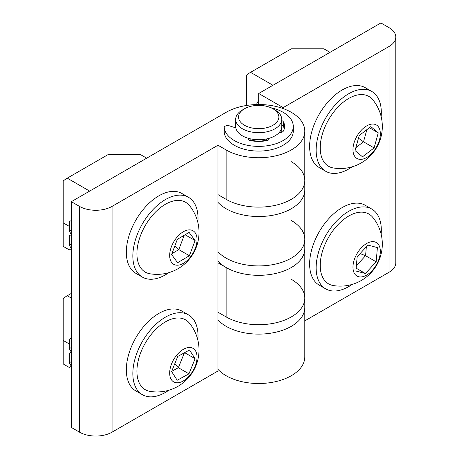 <?xml version="1.0" encoding="UTF-8"?>
<svg xmlns="http://www.w3.org/2000/svg" width="459" height="459" viewBox="0 0 459 459"><rect width="100%" height="100%" fill="white"/><g stroke="black" fill="none" stroke-linecap="round" stroke-linejoin="round"><path stroke-width="0.69" d="M217.979 145.239L226.126 149.944A46.084 26.605 0 0 0 276.347 155.71A46.084 26.605 0 0 0 304.799 131.131A46.084 26.605 0 0 0 291.299 112.317A46.084 26.605 0 0 0 226.126 112.317L71.34 201.679L79.487 206.384A23.042 13.305 0 0 0 112.071 206.384L217.979 145.239L217.979 194.627L226.126 199.332A46.084 26.605 0 0 0 276.347 205.098A46.084 26.605 0 0 0 304.799 180.519A46.084 26.605 0 0 0 291.299 161.7M71.34 201.679L71.34 427.449L79.487 432.154L79.487 206.384M217.979 194.627L217.979 262.829L226.126 267.534A46.084 26.605 0 0 0 276.347 273.3A46.084 26.605 0 0 0 304.799 248.715L304.799 298.103A46.084 26.605 0 0 0 291.299 279.29M217.979 262.829L217.979 312.218L226.126 316.917A46.084 26.605 0 0 0 276.347 322.688A46.084 26.605 0 0 0 304.799 298.103L304.799 307.513A46.084 26.605 180 0 1 276.347 332.092A46.084 26.605 180 0 1 226.126 326.326A46.084 26.605 180 0 1 217.979 319.957A46.084 26.605 0 0 0 226.126 326.326A46.084 26.605 0 0 0 276.347 332.092A46.084 26.605 0 0 0 304.799 307.513L304.799 356.895A46.084 26.605 180 0 1 276.347 381.481A46.084 26.605 180 0 1 226.126 375.714A46.084 26.605 180 0 1 217.979 369.34M281.677 132.232A23.042 13.305 0 0 0 281.757 131.131A23.042 13.305 0 0 0 281.39 128.778A23.042 13.305 180 0 1 281.757 131.131A23.042 13.305 180 0 1 281.677 132.232M112.071 206.384L112.071 432.154A23.042 13.305 180 0 1 79.487 432.154M112.071 432.154L217.979 371.01L217.979 312.218M226.126 258.124A46.084 26.605 180 0 1 217.979 251.756A46.084 26.605 0 0 0 226.126 258.124A46.084 26.605 0 0 0 276.347 263.891A46.084 26.605 0 0 0 304.799 239.311A46.084 26.605 180 0 1 276.347 263.891A46.084 26.605 180 0 1 226.126 258.124M226.126 208.736A46.084 26.605 180 0 1 217.979 202.367A46.084 26.605 0 0 0 226.126 208.736A46.084 26.605 0 0 0 276.347 214.502A46.084 26.605 0 0 0 304.799 189.923A46.084 26.605 180 0 1 276.347 214.502A46.084 26.605 180 0 1 226.126 208.736M283.151 107.613L258.71 93.504L380.913 22.95L389.06 27.655A23.042 13.305 0 0 1 395.807 37.059A23.042 13.305 0 0 1 389.06 46.468L283.151 107.613L283.151 108.571M395.807 37.059L395.807 262.829A23.042 13.305 180 0 1 389.06 272.239L304.799 320.887M258.71 93.504L258.71 104.52M266.559 138.934L266.559 140.018A17.281 9.978 180 0 1 250.866 140.018L250.866 138.934M244.458 125.25A20.162 11.641 0 0 0 272.967 125.25A20.162 11.641 0 0 0 272.967 108.789L275.004 109.965A23.042 13.305 180 0 1 281.757 119.369A23.042 13.305 180 0 1 267.528 131.664A23.042 13.305 180 0 1 242.421 128.778A23.042 13.305 180 0 1 235.668 119.369A23.042 13.305 180 0 1 242.421 109.965L244.458 108.789A20.162 11.641 0 0 0 244.458 125.25M281.757 119.369L281.757 126.426A23.042 13.305 180 0 1 267.528 138.716A23.042 13.305 180 0 1 242.421 135.835A23.042 13.305 180 0 1 235.668 126.426L235.668 119.369M275.004 109.965L272.967 108.789A20.162 11.641 0 0 0 244.458 108.789M269.077 138.308A3.454 1.997 180 0 1 269.169 138.75A3.454 1.997 180 0 1 266.788 140.649A25.922 14.969 180 0 1 250.637 140.649A3.454 1.997 180 0 1 249.271 140.161A3.454 1.997 180 0 1 248.256 138.75A3.454 1.997 180 0 1 248.342 138.308M224.221 132.146A3.454 1.997 0 0 0 224.21 132.272A3.454 1.997 0 0 0 224.221 132.399A34.563 19.955 0 0 0 234.274 145.239A34.563 19.955 0 0 0 271.94 149.565A34.563 19.955 0 0 0 293.278 131.131L293.278 126.426A34.563 19.955 0 0 0 283.151 112.317A34.563 19.955 0 0 0 270.93 107.762M235.811 127.895L229.345 125.823A3.454 1.997 0 0 0 224.21 127.568A3.454 1.997 0 0 0 224.221 127.694A34.563 19.955 0 0 0 234.274 140.534A34.563 19.955 0 0 0 271.94 144.86A34.563 19.955 0 0 0 293.278 126.426M266.559 140.018L267.058 140.586M281.757 120.648A3.454 1.997 180 0 1 283.346 121.761A25.922 14.969 180 0 1 284.637 126.426A25.922 14.969 180 0 1 283.346 131.09A3.454 1.997 180 0 1 279.29 132.41M281.757 125.347A3.454 1.997 180 0 1 283.346 126.466A25.922 14.969 180 0 1 284.31 128.778M250.367 140.586L250.866 140.018M226.126 149.944L226.126 199.332A46.084 26.605 0 0 0 276.347 205.098A46.084 26.605 0 0 0 304.799 180.519L304.799 239.311A46.084 26.605 0 0 0 291.299 220.498M217.979 261.16A46.084 26.605 0 0 0 226.126 267.534A46.084 26.605 0 0 0 276.347 273.3A46.084 26.605 0 0 0 304.799 248.715L304.799 239.311M226.126 267.534L226.126 316.917A46.084 26.605 0 0 0 276.347 322.688A46.084 26.605 0 0 0 304.799 298.103M258.71 100.223A28.802 16.627 120 0 0 256.455 104.554M246.494 105.472L246.494 75.161A28.802 16.627 -60 0 1 250.568 72.338L272.967 85.271M329.998 52.349L323.888 48.82L291.299 48.82L250.568 72.338M146.696 158.177L140.586 154.649L107.997 154.649L67.266 178.167L89.666 191.099M71.34 229.902L69.303 231.078L71.34 234.606L69.303 235.783L69.303 245.186L71.34 244.016M71.34 220.498L69.711 221.433L71.34 220.498M71.34 214.95A28.802 16.627 120 0 0 71.002 215.988L71.34 217.13M69.303 249.891L71.34 248.715L69.303 249.891L63.193 246.363L63.193 180.989A28.802 16.627 -60 0 1 67.266 178.167M69.711 221.433A28.802 16.627 120 0 0 69.303 226.373L69.303 231.078M71.34 248.715L69.303 245.186M69.303 235.783L71.34 234.606M71.34 361.6L69.303 362.776L71.34 366.305L69.303 367.481L71.34 366.305M71.34 293.399L67.266 295.751A28.802 16.627 -60 0 0 63.193 298.579L63.193 363.953L69.303 367.481M71.34 332.534A28.802 16.627 120 0 0 71.002 333.573L71.34 334.714M69.711 339.023L71.34 338.082L69.711 339.023A28.802 16.627 120 0 0 69.303 343.963L69.303 348.668L71.34 347.492M71.34 352.196L69.303 353.373L71.34 352.196L69.303 348.668M69.303 353.373L69.303 362.776M140.947 268.199A40.323 23.283 120 0 0 149.973 273.782A42.073 42.073 0 0 0 189.389 205.506A40.323 23.283 120 0 0 150.391 217.905A40.323 23.283 120 0 0 140.947 268.199M171.603 262.422A19.358 11.177 120 0 0 190.37 257.063A19.358 11.177 120 0 0 195.109 232.656A19.358 11.177 120 0 0 176.342 238.02A19.358 11.177 120 0 0 171.603 262.422M184.208 235.272L178.792 249.61L189.378 255.72L177.622 262.703L171.597 254.521L177.329 239.357L189.085 232.374L195.115 240.556L189.378 255.72M174.89 245.817L178.792 249.61L171.913 253.695M185.075 234.761L195.115 240.556M140.368 384.952A40.323 23.283 120 0 0 149.973 391.372A42.073 42.073 0 0 0 189.389 323.096A40.323 23.283 120 0 0 150.891 334.852A40.323 23.283 120 0 0 140.368 384.952M171.327 379.61A19.358 11.177 120 0 0 189.883 375.25A19.358 11.177 120 0 0 195.385 350.647A19.358 11.177 120 0 0 176.83 355.008A19.358 11.177 120 0 0 171.327 379.61M184.443 352.77L178.373 367.711L188.965 373.827L177.208 380.253L171.603 371.555L177.748 356.431L189.504 350.005L195.109 358.703L188.965 373.827M174.724 363.872L178.373 367.711L171.677 371.371M184.644 352.661L195.109 358.703M326.665 164.953A40.323 23.283 120 0 0 333.268 167.954A42.073 42.073 0 0 0 372.691 99.678A40.323 23.283 120 0 0 370.803 97.778A40.323 23.283 120 0 0 330.681 116.305A40.323 23.283 120 0 0 326.665 164.953M356.064 157.833A19.358 11.177 120 0 0 375.324 148.94A19.358 11.177 120 0 0 377.252 125.588A19.358 11.177 120 0 0 357.991 134.481A19.358 11.177 120 0 0 356.064 157.833M366.861 129.639L363.511 141.808L374.102 147.924L362.495 156.812L355.054 150.604L359.213 135.503L370.815 126.609L378.262 132.823L374.102 147.924M358.473 138.176L363.511 141.808L355.857 147.672M369.392 127.7L378.262 132.823M331.943 285.257A40.323 23.283 120 0 0 333.274 285.544A42.073 42.073 0 0 0 372.691 217.268A40.323 23.283 120 0 0 365.525 212.649A40.323 23.283 120 0 0 325.689 242.874A40.323 23.283 120 0 0 331.943 285.257M358.599 276.725A19.358 11.177 120 0 0 377.717 262.221A19.358 11.177 120 0 0 374.716 241.876A19.358 11.177 120 0 0 355.593 256.38A19.358 11.177 120 0 0 358.599 276.725M366.351 246.77L365.571 255.697L376.162 261.808L365.41 273.524L355.909 271.011L357.154 256.793L367.9 245.083L377.407 247.59L376.162 261.808M360.091 253.592L365.571 255.697L356.373 265.715M356.155 268.176L365.41 273.524M352.145 284.408A46.084 26.605 -60 0 1 325.689 288.866A46.084 26.605 -60 0 1 322.396 242.002A46.084 26.605 -60 0 1 371.773 209.04A46.084 26.605 -60 0 1 381.142 234.182M325.689 288.866L319.171 285.102A46.084 26.605 -60 0 1 315.878 238.238A46.084 26.605 -60 0 1 365.261 205.282L371.773 209.04M352.145 166.818A46.084 26.605 -60 0 1 325.689 171.276A46.084 26.605 -60 0 1 328.099 114.153A46.084 26.605 -60 0 1 371.773 91.456A46.084 26.605 -60 0 1 381.142 116.592M325.689 171.276L319.171 167.512A46.084 26.605 -60 0 1 321.581 110.389A46.084 26.605 -60 0 1 365.261 87.692L371.773 91.456M168.843 390.23A46.084 26.605 -60 0 1 142.393 394.694A46.084 26.605 -60 0 1 149.892 330.681A46.084 26.605 -60 0 1 188.477 314.868A46.084 26.605 -60 0 1 197.84 340.01M142.393 394.694L135.875 390.93A46.084 26.605 -60 0 1 143.374 326.917A46.084 26.605 -60 0 1 181.959 311.11L188.477 314.868M168.843 272.646A46.084 26.605 -60 0 1 142.393 277.104A46.084 26.605 -60 0 1 148.733 214.519A46.084 26.605 -60 0 1 188.477 197.284A46.084 26.605 -60 0 1 197.84 222.42M142.393 277.104L135.875 273.34A46.084 26.605 -60 0 1 142.215 210.756A46.084 26.605 -60 0 1 181.959 193.52L188.477 197.284M389.06 272.239L389.06 46.468M224.221 132.399L224.221 127.694M268.79 139.656L268.79 138.388M283.346 126.466L283.346 121.761M248.635 139.656L248.635 138.388M63.193 222.85L69.303 226.373M67.266 295.751L71.34 298.103M63.193 340.435L69.303 343.963M304.799 131.131L304.799 180.519M224.21 132.272L224.21 127.568"/></g></svg>
